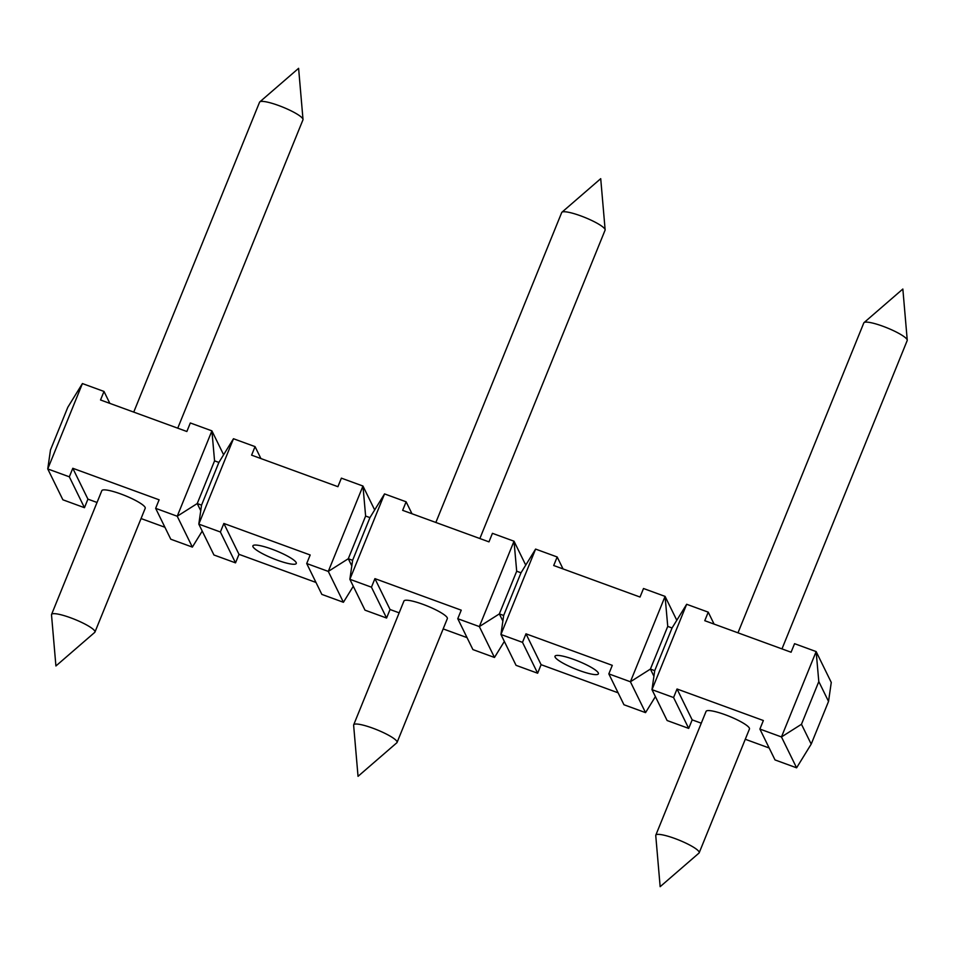 <?xml version="1.0" encoding="UTF-8"?>
<svg xmlns="http://www.w3.org/2000/svg" width="955" height="955" viewBox="0 0 955 955"><rect width="100%" height="100%" fill="white"/><g stroke="black" fill="none" stroke-linecap="round" stroke-linejoin="round"><path stroke-width="1.43" d="M133.736 412.106L259.569 102.197A23.409 4.166 22.1 0 1 259.808 101.887A23.409 4.166 22.1 0 1 281.677 106.674A23.409 4.166 22.1 0 1 302.842 118.886A23.409 4.166 22.1 0 1 303.01 119.423A23.409 4.166 22.1 0 1 302.962 119.817L177.737 428.186M51.51 614.853A23.409 4.166 22.1 0 1 51.558 614.471A23.409 4.166 22.1 0 1 74.824 619.413A23.409 4.166 22.1 0 1 94.939 632.091A23.409 4.166 22.1 0 1 94.712 632.401L55.915 665.969L51.51 614.853M94.939 632.091L145.22 508.287A23.409 4.166 -157.9 0 0 125.093 495.621A23.409 4.166 -157.9 0 0 101.827 490.667L51.558 614.471M353.625 725.215A23.409 4.166 22.1 0 1 353.684 724.833A23.409 4.166 22.1 0 1 376.939 729.775A23.409 4.166 22.1 0 1 397.065 742.441A23.409 4.166 22.1 0 1 396.838 742.763L358.041 776.331L353.625 725.215M435.85 522.469L561.695 212.559A23.409 4.166 22.1 0 1 561.922 212.237A23.409 4.166 22.1 0 1 583.803 217.036A23.409 4.166 22.1 0 1 604.969 229.248A23.409 4.166 22.1 0 1 605.136 229.785A23.409 4.166 22.1 0 1 605.076 230.167L479.864 538.536M397.065 742.441L447.334 618.649A23.409 4.166 -157.9 0 0 427.207 605.971A23.409 4.166 -157.9 0 0 403.953 601.029L353.684 724.833M655.751 835.577A23.409 4.166 22.1 0 1 655.799 835.183A23.409 4.166 22.1 0 1 679.065 840.125A23.409 4.166 22.1 0 1 699.179 852.803A23.409 4.166 22.1 0 1 698.953 853.113L660.156 886.682L655.751 835.577M737.976 632.819L863.809 322.909A23.409 4.166 22.1 0 1 864.048 322.599A23.409 4.166 22.1 0 1 885.918 327.398A23.409 4.166 22.1 0 1 907.083 339.598A23.409 4.166 22.1 0 1 907.25 340.147A23.409 4.166 22.1 0 1 907.202 340.529L781.978 648.899M699.179 852.803L749.448 728.999A23.409 4.166 -157.9 0 0 729.334 716.334A23.409 4.166 -157.9 0 0 706.067 711.391L655.799 835.183M811.201 744.112L796.601 767.82L781.465 736.95L759.894 729.071L763.355 720.524L677.035 688.997L673.573 697.532L651.99 689.653L686.657 604.276L708.24 612.155L704.766 620.69L791.086 652.229L794.56 643.682L816.143 651.573L831.268 682.431L828.534 701.424L818.805 681.584L801.472 724.272L811.201 744.112L828.534 701.424M801.472 724.272L781.465 736.95L816.143 651.573L818.805 681.584M504.347 641.438L494.475 657.458L479.35 626.587L457.767 618.709L461.241 610.173L374.921 578.635L371.447 587.182L349.864 579.291L384.543 493.914L406.114 501.793L402.652 510.34L488.972 541.867L492.434 533.332L514.017 541.21L525.739 565.109M535.6 549.089L500.933 634.478L522.504 642.357L525.978 633.822L612.298 665.349L608.824 673.884L630.407 681.775L665.074 596.386L643.503 588.507L640.029 597.042L553.709 565.515L557.183 556.98L535.6 549.089L521 572.797L503.667 615.486L499.346 613.91L479.35 626.587L514.017 541.21L516.691 571.221L499.346 613.91L502.867 621.072M202.221 531.087L192.361 547.096L177.224 516.237L155.653 508.346L159.115 499.811L72.795 468.284L69.333 476.82L47.75 468.941L82.417 383.564L104 391.443L100.538 399.978L186.858 431.505L190.32 422.97L211.903 430.86L223.613 454.759M233.474 438.739L198.807 524.116L220.39 531.995L223.852 523.459L310.172 554.986L306.71 563.534L328.293 571.412L362.96 486.035L341.377 478.145L337.915 486.692L251.595 455.153L255.057 446.618L233.474 438.739L218.886 462.435L201.553 505.135L197.231 503.548L177.224 516.237L211.903 430.86L214.565 460.859L197.231 503.548L200.741 510.71M82.417 383.564L67.817 407.26L50.484 449.948L47.75 468.941L62.887 499.799L84.458 507.69L87.932 499.143L97.04 502.473M192.361 547.096L170.778 539.217L155.653 508.346M164.929 527.267L141.042 518.553M353.29 586.263L343.418 602.283L321.835 594.392L306.71 563.534M315.986 582.455L238.989 554.33L235.527 562.865L213.944 554.986L198.807 524.116L201.553 505.135M494.475 657.458L472.904 649.579L457.767 618.709M467.043 637.63L443.168 628.903M399.154 612.835L390.046 609.505L386.584 618.04L371.447 587.182M384.543 493.914L369.943 517.622L352.61 560.31L349.864 579.291L365.001 610.161L386.584 618.04M655.405 696.613L645.544 712.633L623.961 704.754L608.824 673.884M618.1 692.805L541.103 664.68L537.641 673.227L516.058 665.337L500.933 634.478L503.667 615.486M796.601 767.82L775.018 759.929L759.894 729.071M769.169 747.992L745.282 739.265M701.28 723.186L692.172 719.867L688.698 728.402L673.573 697.532M686.657 604.276L672.057 627.972L654.724 670.661L651.99 689.653L667.115 720.524L688.698 728.402M218.886 462.435L214.565 460.859M343.418 602.283L328.293 571.412L348.288 558.735L351.798 565.897M369.943 517.622L365.622 516.046L348.288 558.735L352.61 560.31M365.622 516.046L362.96 486.035L374.67 509.934M521 572.797L516.691 571.221M645.544 712.633L630.407 681.775L650.415 669.085L653.924 676.247M672.057 627.972L667.748 626.396L650.415 669.085L654.724 670.661M667.748 626.396L665.074 596.386L676.797 620.284M708.24 612.155L714.089 624.104M563.032 568.917L557.183 556.98M406.114 501.793L411.975 513.742M260.918 458.567L255.057 446.618M104 391.443L109.849 403.38M677.035 688.997L692.172 719.867M522.504 642.357L537.641 673.227M541.103 664.68L525.978 633.822M555.118 657.136A23.409 4.166 -157.9 0 0 577.274 669.73A23.409 4.166 -157.9 0 0 598.391 673.824A23.409 4.166 -157.9 0 0 578.276 661.158A23.409 4.166 -157.9 0 0 555.01 656.204A23.409 4.166 -157.9 0 0 555.118 657.136M374.921 578.635L390.046 609.505M220.39 531.995L235.527 562.865M238.989 554.33L223.852 523.459M253.003 546.773A23.409 4.166 -157.9 0 0 275.147 559.367A23.409 4.166 -157.9 0 0 296.277 563.462A23.409 4.166 -157.9 0 0 276.15 550.796A23.409 4.166 -157.9 0 0 252.896 545.854A23.409 4.166 -157.9 0 0 253.003 546.773M84.458 507.69L69.333 476.82M72.795 468.284L87.932 499.143M303.01 119.423L298.605 68.318L259.808 101.887M605.136 229.785L600.719 178.669L561.922 212.237M907.25 340.147L902.845 289.031L864.048 322.599"/></g></svg>
